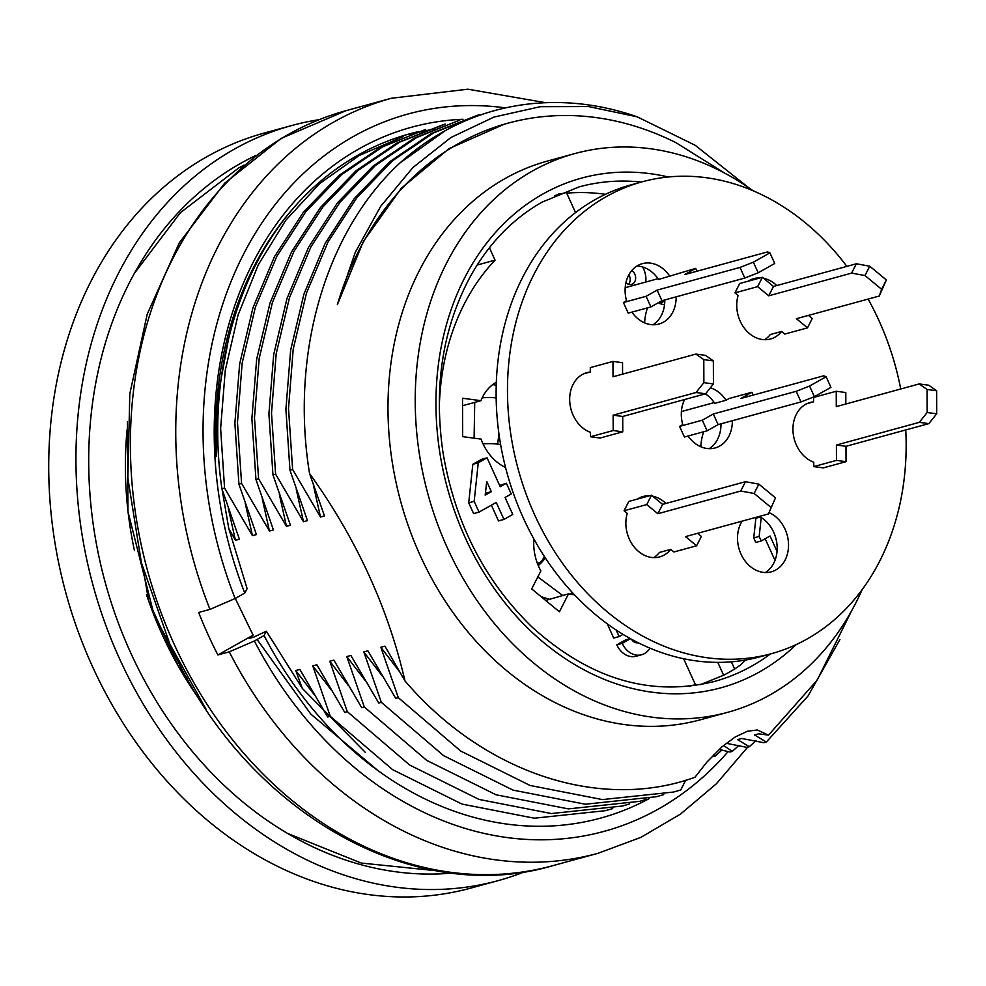 <?xml version="1.0" encoding="UTF-8"?>
<svg xmlns="http://www.w3.org/2000/svg" width="986" height="986" viewBox="0 0 986 986"><rect width="100%" height="100%" fill="white"/><g stroke="black" fill="none" stroke-linecap="round" stroke-linejoin="round"><path stroke-width="1.48" d="M228.653 338.321L217.955 395.879L216.193 456.395A352.261 281.565 -105.3 0 1 314.978 186.169A352.261 281.565 -105.3 0 1 409.683 133.837A352.261 281.565 -105.3 0 1 418.557 131.594M314.978 186.169C241.533 251.861 204.669 370.28 221.912 488.822L224.561 488.095L220.63 428.405L225.264 370.292L237.996 315.237L258.307 264.766L285.706 220.359L319.686 183.544L359.311 155.455L403.225 136.549M649.096 798.672A358.128 286.26 -105.3 0 1 264.051 635.539L266.331 631.225L302.283 688.339L295.751 670.542L299.83 669.42L327.697 716.995L330.273 716.292L312.772 665.883L316.851 664.774L344.706 712.336L347.294 711.633L329.78 661.224L333.86 660.115L361.726 707.689L364.302 706.974L346.801 656.577L350.88 655.456L378.735 703.03L381.323 702.315L363.809 651.919L367.889 650.797L395.743 698.371L398.332 697.669L380.83 647.26L384.91 646.15L404.975 680.919C387.979 607.512 356.168 538.368 309.542 473.477L324.48 515.949L320.499 517.034L292.62 469.472L289.97 470.199L307.459 520.608L303.478 521.693L275.612 474.13L272.949 474.858L290.451 525.255L286.47 526.351L258.591 478.777L255.941 479.504L273.43 529.913L269.449 531.01L241.582 483.436L238.92 484.163L256.422 534.572L252.441 535.657L224.561 488.095M209.969 609.385A391.405 312.858 -105.3 0 1 391.405 98.255L346.037 110.666A391.405 312.858 -105.3 0 0 173.746 643.316A391.405 312.858 -105.3 0 0 552.628 865.72L598.009 853.309A391.405 312.858 -105.3 0 1 229.245 651.857L217.894 654.963A391.405 312.858 -105.3 0 1 207.775 633.998A391.405 312.858 -105.3 0 1 198.63 612.479L209.969 609.385L235.124 598.502L244.787 593.067L247.116 588.654L228.764 528.459L235.42 540.316L239.401 539.231L221.912 488.822M143.562 570.993L148.652 600.905A330.729 264.359 -105.3 0 1 146.532 594.718M201.649 702.488A330.729 264.359 -105.3 0 1 178.133 665.883L148.652 600.905A330.729 264.359 -105.3 0 0 178.133 665.883L187.217 678.368M295.751 670.542L314.164 694.538M365.264 752.306L302.283 688.339M685.664 780.271L680.759 789.959L673.574 792.041L602.384 799.584L530.061 785.46L460.684 751.036L398.332 697.669M404.975 680.919C483.202 772.494 599.562 811.798 694.957 777.276L706.74 762.264L721.937 746.883L735.186 736.986L747.511 731.23L757.297 729.985L768.501 735.125L817.123 680.192L851.633 610.802M839.924 639.52L808.089 695.906L766.307 742.064L754.586 734.952L758.727 733.818L768.501 735.125M766.307 742.064L763.891 742.729L741.718 738.477L737.577 739.611L749.286 746.722L746.883 747.376L726.263 743.284M738.995 745.342L732.278 751.381L723.576 745.478M732.278 751.381L729.862 752.035L719.139 749.409M721.986 750.001L715.269 756.028L713.716 754.684M715.269 756.028L712.853 756.693M228.259 508.135L235.42 540.316M228.764 528.459L221.603 486.579M245.231 503.341L252.441 535.657M445.561 130.472L400.057 162.887A352.261 281.565 -105.3 0 1 443.219 131.779A352.261 281.565 -105.3 0 1 494.75 110.555A352.261 281.565 -105.3 0 1 637.202 116.829L695.241 145.312L748.288 187.414M476.768 115.547L431.264 133.529L389.938 161.581L354.245 198.58L325.22 243.271L303.848 294.346L290.636 350.215L285.903 409.326L289.97 470.199M292.62 469.472L288.516 408.475L293.212 349.13L306.461 293.125L327.968 242.125L356.944 197.619L392.49 160.792L433.729 132.827L479.208 114.844M459.722 120.218L414.256 138.188L373.041 166.104L337.459 202.857L308.47 247.375L286.988 298.524L273.689 354.59L268.907 413.898L272.949 474.858M275.612 474.13L271.507 413.134L276.191 353.789L289.44 297.772L310.96 246.783L339.936 202.278L375.469 165.451L416.721 137.485L459.587 120.181M442.702 124.877L397.235 142.834L356.02 170.763L320.45 207.516L291.462 252.022L269.979 303.183L256.668 359.249L251.886 418.557L255.941 479.504M258.591 478.777L254.487 417.793L259.182 358.448L272.432 302.431L293.939 251.442L322.915 206.924L358.46 170.097L399.7 142.132L445.179 124.162M425.693 129.536L380.226 147.493L339.011 175.422L303.429 212.175L274.441 256.68L252.958 307.829L239.66 363.896L234.878 423.204L238.92 484.163M241.582 483.436L237.478 422.452L242.162 363.094L255.411 307.09L276.93 256.089L305.906 211.583L341.452 174.756L382.691 146.791L425.558 129.486M663.751 794.617L656.553 796.7L585.364 804.231L513.04 790.119L443.663 755.695L381.323 702.315M646.73 799.264L639.544 801.359L568.355 808.89L496.032 794.778L426.655 760.354L364.302 706.974M629.721 803.923L622.523 806.006L551.334 813.549L479.011 799.424L409.634 765.013L347.294 711.633M612.7 808.582L605.515 810.665L534.326 818.207L462.003 804.083L392.625 769.659L330.273 716.292M756.003 740.696L749.286 746.722M862.183 589.591A289.637 231.513 -105.3 0 1 727.68 712.323L700.454 719.768A289.637 231.513 -105.3 0 1 409.338 528.779A289.637 231.513 -105.3 0 1 505.202 178.478A289.637 231.513 -105.3 0 1 547.575 161.026L574.801 153.582A289.637 231.513 -105.3 0 1 753.058 190.742M504.265 124.224L449.098 148.59L401.302 188.252L363.44 241.299L337.385 304.625A336.608 269.055 -105.3 0 1 458.712 143.451A336.608 269.055 -105.3 0 1 507.95 123.176A336.608 269.055 -105.3 0 1 676.236 142.822L724.353 172.944M337.385 304.625L355.194 252.515L380.645 206.394L412.838 167.62L450.873 137.547L493.961 117.075L540.328 106.685L588.556 106.55L637.202 116.829M400.057 162.887C325.294 231.722 290.094 354.479 309.542 473.477M134.466 550.607A330.729 264.359 -105.3 0 1 127.058 429.859M727.68 712.323A289.637 231.513 -105.3 0 1 436.564 521.323A289.637 231.513 -105.3 0 1 532.428 171.034A289.637 231.513 -105.3 0 1 574.801 153.582M745.453 660.053L740.129 665.279L734.644 669.026A256.372 204.915 -105.3 0 1 723.625 675.237L700.368 684.641M558.532 194.045A256.372 204.915 -105.3 0 1 562.032 193.613M566.703 193.145A256.372 204.915 -105.3 0 1 605.429 194.304M380.83 647.26L399.281 671.343M363.809 651.919L382.223 675.915M346.801 656.577L365.177 680.525M329.78 661.224L348.255 685.344M312.772 665.883L331.148 689.83M313.314 484.816L320.499 517.034M433.815 129.018L408.611 134.429M262.251 498.706L269.449 531.01M279.297 494.171L286.47 526.351M296.231 489.241L303.478 521.693M439.275 409.042A230.921 184.579 -105.3 0 1 495.046 260.144L477.138 265.049M495.046 260.144L489.413 247.732M554.81 195.672A254.413 203.362 -105.3 0 1 560.27 194.082A254.413 203.362 -105.3 0 1 566.432 192.529L575.528 212.594M683.631 658.734L695.389 684.629A254.413 203.362 -105.3 0 1 694.563 684.863A254.413 203.362 -105.3 0 1 689.041 686.268M628.538 284.301A7.518 6.002 74.7 0 0 628.883 274.761M472.824 464.283L481.636 459.316L487.084 457.824L478.259 462.791L472.824 464.283L468.72 502.835L474.167 501.356L479.048 512.116L496.241 502.429L503.957 519.425L512.769 514.458L505.066 497.474L511.241 493.998L506.36 483.239L500.185 486.702L487.084 457.824M499.619 485.457L506.36 483.239M503.957 519.425L498.509 520.916L491.373 505.177M479.048 512.116L473.6 513.595L468.72 502.835M630.522 638.706L622.24 643.365A20.04 16.023 74.7 0 0 641.639 654.753L636.192 656.245A20.04 16.023 -105.3 0 1 616.792 644.856L625.617 639.889L630.325 638.608M635.378 642.564A7.518 6.002 74.7 0 0 636.032 641.652M616.188 630.029L619.159 636.574L613.711 638.065L607.253 623.805M761.217 517.576L759.171 536.446L761.229 540.969L755.781 542.46L753.723 537.925L755.868 518.242L758.887 516.541M774.996 560.405L765.173 538.75M496.34 382.174A46.971 37.542 -105.3 0 0 480.934 400.686L462.52 398.233L462.644 436.638L481.057 439.103A46.971 37.542 -105.3 0 0 505.571 467.524M644.634 322.89A46.971 37.542 -105.3 0 1 647.543 307.842M700.824 446.769A46.971 37.542 -105.3 0 1 703.745 431.732M533.87 538.96A46.971 37.542 -105.3 0 0 540.858 570.943L531.713 588.901L559.407 611.801L568.54 593.831A46.971 37.542 -105.3 0 0 574.431 594.743M631.743 270.595A7.518 6.002 -105.3 0 1 635.637 278.151A7.518 6.002 -105.3 0 1 631.496 284.399A7.518 6.002 -105.3 0 1 625.937 282.649M645.756 282.045A20.102 16.072 74.7 0 0 642.601 266.972M486.739 481.476L491.361 491.669L485.186 495.145L486.739 481.476M478.259 462.791L474.167 501.356M485.383 493.468L485.519 492.273M485.925 493.16L491.361 491.669M619.159 636.574L623.053 634.38M638.139 642.724A7.518 6.002 -105.3 0 1 631.496 639.248M641.639 654.753A20.04 16.023 74.7 0 0 649.971 648.159M622.24 643.365L616.792 644.856M761.229 540.969L770.041 536.002L777.042 551.445M760.305 517.021L755.868 518.242M759.171 536.446L753.723 537.925M545.665 600.437L568.54 593.831M573.458 593.708A46.971 37.542 -105.3 0 1 572.41 594.558M537.69 564.14L539.231 562.821L537.395 563.363M544.309 556.35L543.606 557.866A4.967 1.762 123.6 0 1 539.231 562.821M544.666 556.893L543.606 557.866M770.732 507.211L754.13 493.468L740.732 491.04L745.478 481.698L758.875 484.126L775.489 497.868L768.414 513.94L685.529 536.618L696.609 545.776L673.919 551.975L670.763 549.362L659.412 552.468A31.318 25.032 74.7 0 1 653.743 557.608M740.732 491.04L657.847 513.718L646.779 504.561L624.089 510.76L628.834 501.43L651.524 495.219L646.779 504.561M670.763 549.362A31.318 25.032 74.7 0 1 659.646 556.905A31.318 25.032 74.7 0 1 633.32 545.911A31.318 25.032 74.7 0 1 627.244 513.386L624.089 510.76M654.038 557.423L653.385 557.595M697.583 533.315L701.354 536.433L696.609 545.776M768.414 513.94L775.489 497.868M745.478 481.698L662.604 504.376L651.524 495.219M657.847 513.718L662.604 504.376M758.875 484.126L754.13 493.468M562.661 595.445L537.826 576.896M549.103 599.155L541.154 596.715M569.933 594.151A15.64 6.212 -50.4 0 0 572.225 592.389M545.332 557.903A15.64 6.212 129.6 0 1 538.245 565.533M492.667 384.626A46.971 37.542 -105.3 0 1 496.241 385.267M480.934 400.686L462.545 405.714M474.106 438.166L474.722 402.387M483.054 443.885A15.64 3.007 -0.2 0 1 497.622 444.131L500.617 444.476M497.622 444.131L498.965 434M713.359 360.901L713.433 383.948L703.868 382.667L696.03 392.502L613.144 415.18L613.193 430.537L590.515 436.749L590.503 432.361A31.318 25.032 74.7 0 1 569.735 401.524A31.318 25.032 74.7 0 1 586.916 372.622A31.318 25.032 74.7 0 1 590.306 371.993L590.281 367.618L612.972 361.406L613.021 376.763L695.906 354.085L705.471 355.367L713.359 360.901L703.794 359.619L695.906 354.085M703.868 382.667L703.794 359.619M583.7 373.805L590.306 371.993M590.515 436.749L600.08 438.03L622.77 431.819L613.193 430.537M622.573 374.15L622.536 362.688L612.972 361.406M613.144 415.18L622.721 416.462L622.77 431.819M696.03 392.502L705.606 393.784L622.721 416.462M713.433 383.948L705.606 393.784M496.168 397.9A15.64 3.007 179.8 0 0 482.166 397.851M664.527 304.871L659.19 303.417L659.203 302.258M664.786 301.087L659.19 303.417M762.4 277.3L739.71 283.512L734.964 292.854L757.642 286.643L762.4 277.3L773.468 286.458L768.723 295.8L757.642 286.643M869.751 266.208L886.365 279.95L879.29 296.022L881.607 289.292L865.005 275.55L869.751 266.208L856.353 263.78L773.468 286.458M808.458 315.397L812.23 318.515L807.485 327.857L784.794 334.069L781.639 331.444L770.288 334.55A31.318 25.032 74.7 0 1 764.618 339.689M856.353 263.78L851.608 273.122L768.723 295.8M865.005 275.55L851.608 273.122M879.29 296.022L796.405 318.7L807.485 327.857M881.607 289.292L886.365 279.95M781.639 331.444A31.318 25.032 74.7 0 1 770.522 338.987A31.318 25.032 74.7 0 1 744.196 327.993A31.318 25.032 74.7 0 1 738.12 295.467L734.964 292.854M764.914 339.504L764.261 339.677M809.568 386.056L826.108 376.751L830.927 387.362L814.387 396.668L809.568 386.056L796.195 391.306L713.309 413.984L702.291 420.184L679.6 426.396L682.756 424.621A31.318 25.032 74.7 0 1 684.629 399.515M826.108 376.751L823.754 375.789L740.868 398.467L751.899 392.268L729.209 398.48L726.066 400.242A31.318 25.032 74.7 0 0 710.351 387.818M705.298 393.858A31.318 25.032 74.7 0 1 714.727 403.348L726.066 400.242M714.209 402.584L681.4 411.556M679.6 426.396L684.42 437.02L707.11 430.808L702.291 420.184M753.181 395.103L751.899 392.268M713.309 413.984L718.128 424.609L707.11 430.808M796.195 391.306L801.014 401.918L718.128 424.609M814.387 396.668L801.014 401.918M846.037 461.67L823.347 467.882L813.783 466.6L836.461 460.388L846.037 461.67L845.988 446.301L836.411 445.031L836.461 460.388M845.84 404.001L845.803 392.539L836.239 391.257L813.549 397.457L813.573 401.844L806.955 403.656M936.626 390.752L936.7 413.8L928.861 423.623L919.297 422.353L927.136 412.518L927.062 389.47L936.626 390.752L928.738 385.218L919.174 383.936L836.288 406.614L836.239 391.257M928.861 423.623L845.988 446.301M927.062 389.47L919.174 383.936M919.297 422.353L836.411 445.031M927.136 412.518L936.7 413.8M813.573 401.844A31.318 25.032 74.7 0 0 810.184 402.473A31.318 25.032 74.7 0 0 793.003 431.375A31.318 25.032 74.7 0 0 813.758 462.212L813.783 466.6M769.906 252.86L774.725 263.484L758.185 272.789L753.378 262.165L769.906 252.86L767.564 251.911L684.678 274.589L695.697 268.389L658.525 279.469A31.318 25.032 74.7 0 0 636.919 266.06M658.007 278.693L625.198 287.678M669.864 276.363A31.318 25.032 74.7 0 0 642.354 263.656A31.318 25.032 74.7 0 0 626.554 300.742L623.411 302.517L646.089 296.305L657.12 290.106L661.939 300.718L650.908 306.929L628.23 313.129L623.411 302.517M753.378 262.165L740.005 267.428L657.12 290.106M650.908 306.929L646.089 296.305M696.991 271.224L695.697 268.389M740.005 267.428L744.824 278.04L661.939 300.718M758.185 272.789L744.824 278.04M709.18 448.655A31.318 25.032 74.7 0 0 720.988 423.82M652.978 324.776A31.318 25.032 74.7 0 0 664.786 299.941M846.875 266.38A244.627 195.536 74.7 0 0 642.256 181.794L630.917 184.9A244.627 195.536 74.7 0 0 498.891 433.495A244.627 195.536 74.7 0 0 696.252 660.903A244.627 195.536 74.7 0 0 760.033 656.799L771.372 653.693A244.627 195.536 74.7 0 0 905.752 429.945M765.37 572.533A31.318 25.032 74.7 0 0 776.956 544.161A31.318 25.032 74.7 0 0 759.232 516.442M776.783 285.558A31.318 25.032 74.7 0 0 763.608 278.298M760.255 277.892A31.318 25.032 74.7 0 0 753.994 278.582A31.318 25.032 74.7 0 0 748.251 281.17M665.92 503.476A31.318 25.032 74.7 0 0 652.732 496.217M649.38 495.81A31.318 25.032 74.7 0 0 643.118 496.5A31.318 25.032 74.7 0 0 637.375 499.089M688.092 436.009A31.318 25.032 74.7 0 0 715.084 447.952A31.318 25.032 74.7 0 0 732.327 420.714M631.89 312.131A31.318 25.032 74.7 0 0 658.882 324.061A31.318 25.032 74.7 0 0 676.137 296.835M642.256 181.794A244.627 195.536 74.7 0 0 510.243 430.389A244.627 195.536 74.7 0 0 707.603 657.798A244.627 195.536 74.7 0 0 771.372 653.693M900.736 388.989A244.627 195.536 74.7 0 0 868.124 299.078M742.101 521.138A31.318 25.032 74.7 0 0 740.412 552.739A31.318 25.032 74.7 0 0 763.115 572.361A31.318 25.032 74.7 0 0 771.274 571.831A31.318 25.032 74.7 0 0 788.504 543.779A31.318 25.032 74.7 0 0 769.08 512.634M452.488 873.054A375.74 300.348 -105.3 0 1 108.152 592.672A375.74 300.348 -105.3 0 1 240.757 163.294A375.74 300.348 -105.3 0 1 256.113 155.357M524.811 871.698A391.405 312.858 -105.3 0 1 498.189 880.621A391.405 312.858 -105.3 0 1 104.799 622.523A391.405 312.858 -105.3 0 1 234.335 149.145A391.405 312.858 -105.3 0 1 291.597 125.567A391.405 312.858 -105.3 0 1 319.045 119.688M498.189 880.621L470.963 888.066A391.405 312.858 -105.3 0 1 77.574 629.968A391.405 312.858 -105.3 0 1 207.109 156.589A391.405 312.858 -105.3 0 1 264.371 133.011L291.597 125.567M217.894 654.963L253.094 635.144L249.101 638.435L253.624 637.19L266.331 631.225M257.087 639.458L310.75 714.037L377.897 770.547M244.787 593.067A358.128 286.26 -105.3 0 1 463.038 119.269M229.245 651.857L254.388 640.986L264.051 635.539M235.26 598.428L253.094 635.144M796.244 644.573A264.199 211.177 -105.3 0 1 477.692 562.279A264.199 211.177 -105.3 0 1 542.855 194.032A264.199 211.177 -105.3 0 1 668.311 176.987M770.399 653.965A256.372 204.915 -105.3 0 1 714.357 681.474C650.489 697.225 589.714 679.083 532.046 627.022C484.459 580.742 454.768 522.506 442.96 452.327C433.458 386.265 442.776 327.327 470.889 275.538C489.167 243.148 512.93 218.67 542.164 202.093L579.041 186.909A256.372 204.915 -105.3 0 1 641.27 182.065M734.644 669.026L731.39 661.84M717.783 662.382L723.625 675.237M235.124 598.502A371.833 297.217 -105.3 0 1 505.559 107.893M728.136 751.542A371.833 297.217 -105.3 0 1 254.388 640.986M494.75 110.555L493.69 110.851M479.221 114.807L476.608 115.522M445.191 124.125L442.578 124.84M507.95 123.176L505.51 123.854M694.563 684.863L689.682 686.194M560.27 194.082L555.389 195.413M134.367 273.381L180.401 212.68L238.513 168.101L244.023 165.093M437.118 870.811L361.27 863.058L287.604 833.441M206 709.144L154.395 616.349L127.958 511.586L127.404 421.946M545.726 102.704L467.882 89.196L391.405 98.255M598.009 853.309L640.826 837.397L680.587 814.029L716.44 783.722L747.659 747.166M552.628 865.72C410.262 907.933 241.311 808.298 169.703 643.636L141.368 562.624L127.847 478.013L129.807 393.87L147.21 314.214L179.279 242.864L224.623 183.26L281.133 138.41L346.037 110.666"/></g></svg>
